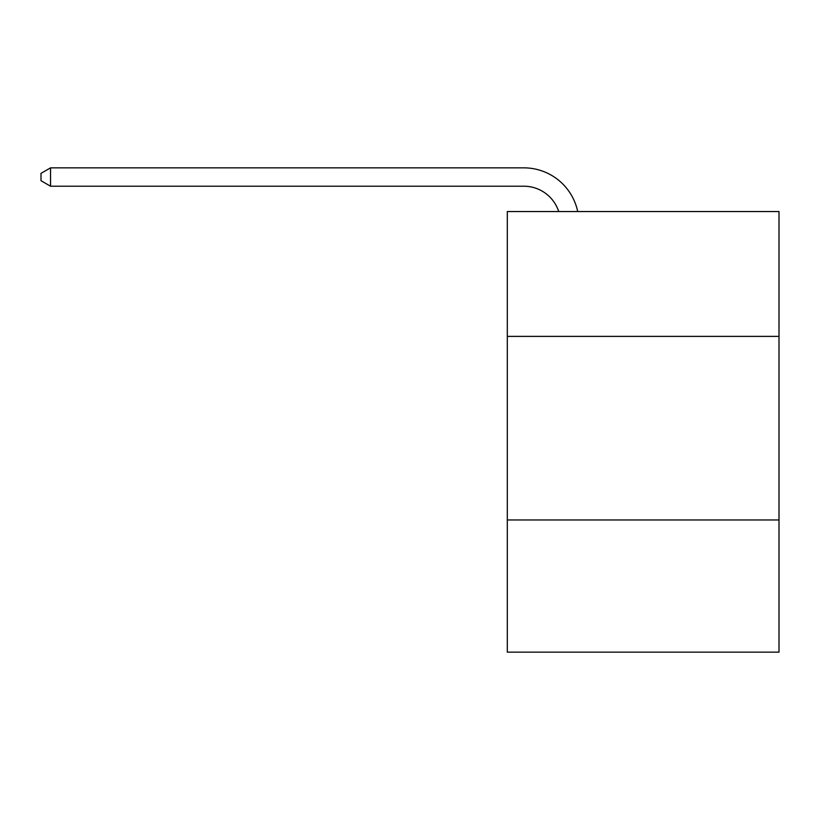 <?xml version="1.0" encoding="UTF-8"?>
<svg xmlns="http://www.w3.org/2000/svg" width="820" height="820" viewBox="0 0 820 820"><rect width="100%" height="100%" fill="white"/><g stroke="black" fill="none" stroke-linecap="round" stroke-linejoin="round"><path stroke-width="1.23" d="M779 336.385L779 211.55L507.303 211.55L507.303 336.385L779 336.385L779 652.146L507.303 652.146L507.303 336.385M779 519.962L507.303 519.962M523.816 186.212A36.715 36.715 -31.1 0 1 558.727 211.55A36.715 36.715 -36.1 0 0 523.816 186.212L50.543 186.212L41 180.707L41 173.358L50.543 167.854L523.816 167.854A55.073 55.073 148.9 0 1 577.71 211.55M50.543 186.212L50.543 167.854L523.816 167.854"/></g></svg>
